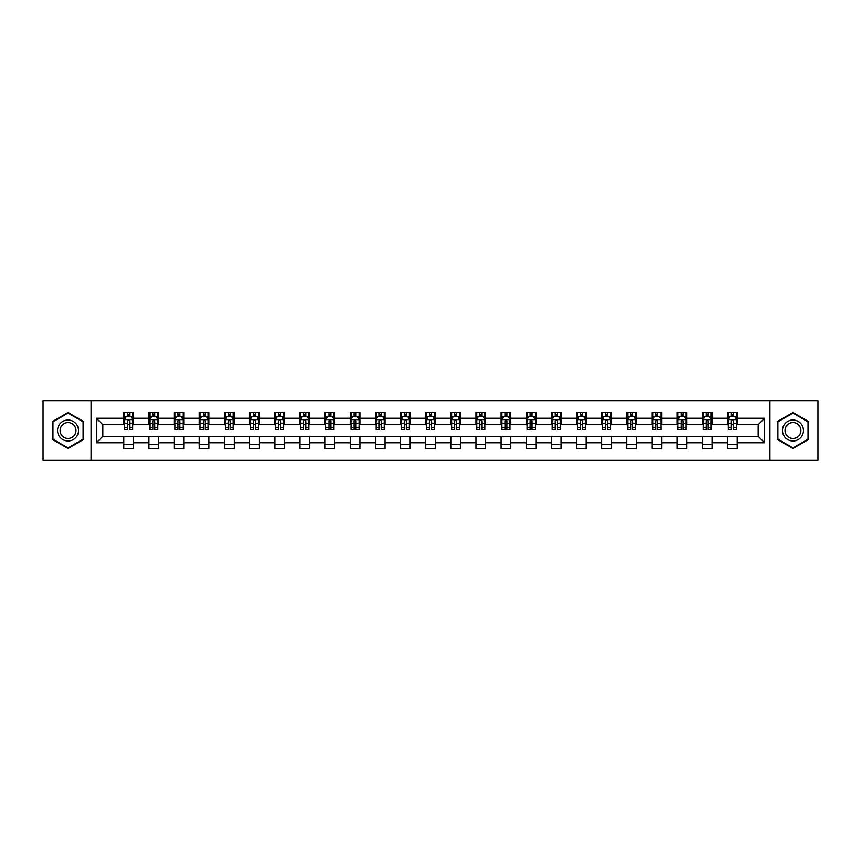 <?xml version="1.0" encoding="UTF-8"?>
<svg xmlns="http://www.w3.org/2000/svg" width="861" height="861" viewBox="0 0 861 861"><rect width="100%" height="100%" fill="white"/><g stroke="black" fill="none" stroke-linecap="round" stroke-linejoin="round"><path stroke-width="1.29" d="M769.906 460.334L817.95 460.334L817.95 400.666L769.906 400.666L769.906 460.334L91.094 460.334L91.094 400.666L43.05 400.666L43.05 460.334L91.094 460.334M769.906 400.666L91.094 400.666M737.167 418.242L737.167 412.365L727.502 412.365L727.502 418.242L712.015 418.242L712.015 412.365L702.339 412.365L702.339 418.242L686.863 418.242L686.863 412.365L677.187 412.365L677.187 418.242L661.711 418.242L661.711 412.365L652.035 412.365L652.035 418.242L636.559 418.242L636.559 412.365L626.883 412.365L626.883 418.242L611.407 418.242L611.407 412.365L601.731 412.365L601.731 418.242L586.255 418.242L586.255 412.365L576.579 412.365L576.579 418.242L561.103 418.242L561.103 412.365L551.427 412.365L551.427 418.242L535.951 418.242L535.951 412.365L526.275 412.365L526.275 418.242L510.799 418.242L510.799 412.365L501.124 412.365L501.124 418.242L485.647 418.242L485.647 412.365L475.972 412.365L475.972 418.242L460.495 418.242L460.495 412.365L450.82 412.365L450.82 418.242L435.332 418.242L435.332 412.365L425.668 412.365L425.668 418.242L410.18 418.242L410.18 412.365L400.505 412.365L400.505 418.242L385.028 418.242L385.028 412.365L375.353 412.365L375.353 418.242L359.876 418.242L359.876 412.365L350.201 412.365L350.201 418.242L334.725 418.242L334.725 412.365L325.049 412.365L325.049 418.242L309.573 418.242L309.573 412.365L299.897 412.365L299.897 418.242L284.421 418.242L284.421 412.365L274.745 412.365L274.745 418.242L259.269 418.242L259.269 412.365L249.593 412.365L249.593 418.242L234.117 418.242L234.117 412.365L224.441 412.365L224.441 418.242L208.965 418.242L208.965 412.365L199.289 412.365L199.289 418.242L183.813 418.242L183.813 412.365L174.137 412.365L174.137 418.242L158.661 418.242L158.661 412.365L148.985 412.365L148.985 418.242L133.498 418.242L133.498 412.365L123.833 412.365L123.833 418.242L96.421 418.242L96.421 442.758L102.868 436.301L123.833 436.301L123.833 448.635L133.498 448.635L133.498 436.301L148.985 436.301L148.985 448.635L158.661 448.635L158.661 436.301L174.137 436.301L174.137 448.635L183.813 448.635L183.813 436.301L199.289 436.301L199.289 448.635L208.965 448.635L208.965 436.301L224.441 436.301L224.441 448.635L234.117 448.635L234.117 436.301L249.593 436.301L249.593 448.635L259.269 448.635L259.269 436.301L274.745 436.301L274.745 448.635L284.421 448.635L284.421 436.301L299.897 436.301L299.897 448.635L309.573 448.635L309.573 436.301L325.049 436.301L325.049 448.635L334.725 448.635L334.725 436.301L350.201 436.301L350.201 448.635L359.876 448.635L359.876 436.301L375.353 436.301L375.353 448.635L385.028 448.635L385.028 436.301L400.505 436.301L400.505 448.635L410.18 448.635L410.18 436.301L425.668 436.301L425.668 448.635L435.332 448.635L435.332 436.301L450.82 436.301L450.82 448.635L460.495 448.635L460.495 436.301L475.972 436.301L475.972 448.635L485.647 448.635L485.647 436.301L501.124 436.301L501.124 448.635L510.799 448.635L510.799 436.301L526.275 436.301L526.275 448.635L535.951 448.635L535.951 436.301L551.427 436.301L551.427 448.635L561.103 448.635L561.103 436.301L576.579 436.301L576.579 448.635L586.255 448.635L586.255 436.301L601.731 436.301L601.731 448.635L611.407 448.635L611.407 436.301L626.883 436.301L626.883 448.635L636.559 448.635L636.559 436.301L652.035 436.301L652.035 448.635L661.711 448.635L661.711 436.301L677.187 436.301L677.187 448.635L686.863 448.635L686.863 436.301L702.339 436.301L702.339 448.635L712.015 448.635L712.015 436.301L727.502 436.301L727.502 448.635L737.167 448.635L737.167 436.301L758.132 436.301L758.132 424.699L737.167 424.699L737.167 418.242L764.579 418.242L764.579 442.758L737.167 442.758M727.502 442.758L712.015 442.758M702.339 442.758L686.863 442.758M677.187 442.758L661.711 442.758M652.035 442.758L636.559 442.758M626.883 442.758L611.407 442.758M601.731 442.758L586.255 442.758M576.579 442.758L561.103 442.758M551.427 442.758L535.951 442.758M526.275 442.758L510.799 442.758M501.124 442.758L485.647 442.758M475.972 442.758L460.495 442.758M450.82 442.758L435.332 442.758M425.668 442.758L410.18 442.758M400.505 442.758L385.028 442.758M375.353 442.758L359.876 442.758M350.201 442.758L334.725 442.758M325.049 442.758L309.573 442.758M299.897 442.758L284.421 442.758M274.745 442.758L259.269 442.758M249.593 442.758L234.117 442.758M224.441 442.758L208.965 442.758M199.289 442.758L183.813 442.758M174.137 442.758L158.661 442.758M148.985 442.758L133.498 442.758M123.833 442.758L96.421 442.758M727.502 418.242L727.502 424.699L712.015 424.699L712.015 418.242M702.339 418.242L702.339 424.699L686.863 424.699L686.863 418.242M677.187 418.242L677.187 424.699L661.711 424.699L661.711 418.242M652.035 418.242L652.035 424.699L636.559 424.699L636.559 418.242M626.883 418.242L626.883 424.699L611.407 424.699L611.407 418.242M601.731 418.242L601.731 424.699L586.255 424.699L586.255 418.242M576.579 418.242L576.579 424.699L561.103 424.699L561.103 418.242M551.427 418.242L551.427 424.699L535.951 424.699L535.951 418.242M526.275 418.242L526.275 424.699L510.799 424.699L510.799 418.242M501.124 418.242L501.124 424.699L485.647 424.699L485.647 418.242M475.972 418.242L475.972 424.699L460.495 424.699L460.495 418.242M450.82 418.242L450.82 424.699L435.332 424.699L435.332 418.242M425.668 418.242L425.668 424.699L410.18 424.699L410.18 418.242M400.505 418.242L400.505 424.699L385.028 424.699L385.028 418.242M375.353 418.242L375.353 424.699L359.876 424.699L359.876 418.242M350.201 418.242L350.201 424.699L334.725 424.699L334.725 418.242M325.049 418.242L325.049 424.699L309.573 424.699L309.573 418.242M299.897 418.242L299.897 424.699L284.421 424.699L284.421 418.242M274.745 418.242L274.745 424.699L259.269 424.699L259.269 418.242M249.593 418.242L249.593 424.699L234.117 424.699L234.117 418.242M224.441 418.242L224.441 424.699L208.965 424.699L208.965 418.242M199.289 418.242L199.289 424.699L183.813 424.699L183.813 418.242M174.137 418.242L174.137 424.699L158.661 424.699L158.661 418.242M148.985 418.242L148.985 424.699L133.498 424.699L133.498 418.242M123.833 418.242L123.833 424.699L102.868 424.699L96.421 418.242M102.868 424.699L102.868 436.301M764.579 442.758L758.132 436.301M758.132 424.699L764.579 418.242M123.833 416.39L124.641 416.39M127.697 416.39L129.634 416.39M132.702 416.39L133.498 416.39M123.833 424.538L124.641 424.538M127.697 424.538L129.634 424.538M132.702 424.538L133.498 424.538M123.833 436.462L133.498 436.462M123.833 444.61L133.498 444.61M148.985 436.462L158.661 436.462M148.985 444.61L158.661 444.61M148.985 416.39L149.792 416.39M152.849 416.39L154.786 416.39M157.854 416.39L158.661 416.39M148.985 424.538L149.792 424.538M152.849 424.538L154.786 424.538M157.854 424.538L158.661 424.538M174.137 436.462L183.813 436.462M174.137 444.61L183.813 444.61M174.137 416.39L174.944 416.39M178.001 416.39L179.938 416.39M183.006 416.39L183.813 416.39M174.137 424.538L174.944 424.538M178.001 424.538L179.938 424.538M183.006 424.538L183.813 424.538M199.289 436.462L208.965 436.462M199.289 444.61L208.965 444.61M199.289 416.39L200.096 416.39M203.153 416.39L205.09 416.39M208.158 416.39L208.965 416.39M199.289 424.538L200.096 424.538M203.153 424.538L205.09 424.538M208.158 424.538L208.965 424.538M224.441 436.462L234.117 436.462M224.441 444.61L234.117 444.61M224.441 416.39L225.248 416.39M228.305 416.39L230.242 416.39M233.309 416.39L234.117 416.39M224.441 424.538L225.248 424.538M228.305 424.538L230.242 424.538M233.309 424.538L234.117 424.538M249.593 436.462L259.269 436.462M249.593 444.61L259.269 444.61M249.593 416.39L250.4 416.39M253.468 416.39L255.394 416.39M258.461 416.39L259.269 416.39M249.593 424.538L250.4 424.538M253.468 424.538L255.394 424.538M258.461 424.538L259.269 424.538M274.745 436.462L284.421 436.462M274.745 444.61L284.421 444.61M274.745 416.39L275.552 416.39M278.62 416.39L280.546 416.39M283.613 416.39L284.421 416.39M274.745 424.538L275.552 424.538M278.62 424.538L280.546 424.538M283.613 424.538L284.421 424.538M299.897 436.462L309.573 436.462M299.897 444.61L309.573 444.61M299.897 416.39L300.704 416.39M303.772 416.39L305.698 416.39M308.765 416.39L309.573 416.39M299.897 424.538L300.704 424.538M303.772 424.538L305.698 424.538M308.765 424.538L309.573 424.538M325.049 436.462L334.725 436.462M325.049 444.61L334.725 444.61M325.049 416.39L325.856 416.39M328.924 416.39L330.861 416.39M333.917 416.39L334.725 416.39M325.049 424.538L325.856 424.538M328.924 424.538L330.861 424.538M333.917 424.538L334.725 424.538M350.201 436.462L359.876 436.462M350.201 444.61L359.876 444.61M350.201 416.39L351.008 416.39M354.075 416.39L356.013 416.39M359.069 416.39L359.876 416.39M350.201 424.538L351.008 424.538M354.075 424.538L356.013 424.538M359.069 424.538L359.876 424.538M375.353 436.462L385.028 436.462M375.353 444.61L385.028 444.61M375.353 416.39L376.16 416.39M379.227 416.39L381.165 416.39M384.221 416.39L385.028 416.39M375.353 424.538L376.16 424.538M379.227 424.538L381.165 424.538M384.221 424.538L385.028 424.538M400.505 436.462L410.18 436.462M400.505 444.61L410.18 444.61M400.505 416.39L401.312 416.39M404.379 416.39L406.317 416.39M409.373 416.39L410.18 416.39M400.505 424.538L401.312 424.538M404.379 424.538L406.317 424.538M409.373 424.538L410.18 424.538M425.668 436.462L435.332 436.462M425.668 444.61L435.332 444.61M425.668 416.39L426.464 416.39M429.531 416.39L431.469 416.39M434.536 416.39L435.332 416.39M425.668 424.538L426.464 424.538M429.531 424.538L431.469 424.538M434.536 424.538L435.332 424.538M450.82 436.462L460.495 436.462M450.82 444.61L460.495 444.61M450.82 416.39L451.627 416.39M454.683 416.39L456.621 416.39M459.688 416.39L460.495 416.39M450.82 424.538L451.627 424.538M454.683 424.538L456.621 424.538M459.688 424.538L460.495 424.538M475.972 436.462L485.647 436.462M475.972 444.61L485.647 444.61M475.972 416.39L476.779 416.39M479.835 416.39L481.773 416.39M484.84 416.39L485.647 416.39M475.972 424.538L476.779 424.538M479.835 424.538L481.773 424.538M484.84 424.538L485.647 424.538M501.124 436.462L510.799 436.462M501.124 444.61L510.799 444.61M501.124 416.39L501.931 416.39M504.987 416.39L506.925 416.39M509.992 416.39L510.799 416.39M501.124 424.538L501.931 424.538M504.987 424.538L506.925 424.538M509.992 424.538L510.799 424.538M526.275 436.462L535.951 436.462M526.275 444.61L535.951 444.61M526.275 416.39L527.083 416.39M530.139 416.39L532.076 416.39M535.144 416.39L535.951 416.39M526.275 424.538L527.083 424.538M530.139 424.538L532.076 424.538M535.144 424.538L535.951 424.538M551.427 436.462L561.103 436.462M551.427 444.61L561.103 444.61M551.427 416.39L552.235 416.39M555.302 416.39L557.228 416.39M560.296 416.39L561.103 416.39M551.427 424.538L552.235 424.538M555.302 424.538L557.228 424.538M560.296 424.538L561.103 424.538M576.579 436.462L586.255 436.462M576.579 444.61L586.255 444.61M576.579 416.39L577.387 416.39M580.454 416.39L582.38 416.39M585.448 416.39L586.255 416.39M576.579 424.538L577.387 424.538M580.454 424.538L582.38 424.538M585.448 424.538L586.255 424.538M601.731 436.462L611.407 436.462M601.731 444.61L611.407 444.61M601.731 416.39L602.539 416.39M605.606 416.39L607.532 416.39M610.6 416.39L611.407 416.39M601.731 424.538L602.539 424.538M605.606 424.538L607.532 424.538M610.6 424.538L611.407 424.538M626.883 436.462L636.559 436.462M626.883 444.61L636.559 444.61M626.883 416.39L627.691 416.39M630.758 416.39L632.695 416.39M635.752 416.39L636.559 416.39M626.883 424.538L627.691 424.538M630.758 424.538L632.695 424.538M635.752 424.538L636.559 424.538M652.035 436.462L661.711 436.462M652.035 444.61L661.711 444.61M652.035 416.39L652.842 416.39M655.91 416.39L657.847 416.39M660.904 416.39L661.711 416.39M652.035 424.538L652.842 424.538M655.91 424.538L657.847 424.538M660.904 424.538L661.711 424.538M677.187 436.462L686.863 436.462M677.187 444.61L686.863 444.61M677.187 416.39L677.994 416.39M681.062 416.39L682.999 416.39M686.056 416.39L686.863 416.39M677.187 424.538L677.994 424.538M681.062 424.538L682.999 424.538M686.056 424.538L686.863 424.538M702.339 436.462L712.015 436.462M702.339 444.61L712.015 444.61M702.339 416.39L703.146 416.39M706.214 416.39L708.151 416.39M711.208 416.39L712.015 416.39M702.339 424.538L703.146 424.538M706.214 424.538L708.151 424.538M711.208 424.538L712.015 424.538M727.502 436.462L737.167 436.462M727.502 444.61L737.167 444.61M727.502 416.39L728.298 416.39M731.366 416.39L733.303 416.39M736.359 416.39L737.167 416.39M727.502 424.538L728.298 424.538M731.366 424.538L733.303 424.538M736.359 424.538L737.167 424.538M68.041 448.463L83.603 439.487L83.603 421.513L68.041 412.537L52.478 421.513L52.478 439.487L68.041 448.463M808.522 421.513L792.959 412.537L777.397 421.513L777.397 439.487L792.959 448.463L808.522 439.487L808.522 421.513M129.634 414.453L127.697 414.453M132.702 427.508L129.634 427.508L129.634 429.531L132.702 429.531L132.702 419.694L131.087 416.476L126.244 416.476L124.641 419.694L124.641 429.531L127.697 429.531L127.697 427.508L124.641 427.508M124.641 419.694L124.641 412.365M132.702 419.694L132.702 412.365M127.697 416.476L127.697 412.365M129.634 412.365L129.634 416.476M129.634 427.508L129.634 420.911C128.989 419.662 128.343 419.662 127.697 420.911L127.697 427.508M77.113 435.741A10.483 10.483 0 0 0 73.282 421.427A10.483 10.483 0 0 0 58.968 425.259A10.483 10.483 0 0 0 62.799 439.573A10.483 10.483 0 0 0 77.113 435.741M74.918 434.471A7.932 7.932 0 0 0 72.012 423.634A7.932 7.932 0 0 0 61.174 426.529A7.932 7.932 0 0 0 64.069 437.366A7.932 7.932 0 0 0 74.918 434.471M52.962 439.207L52.962 421.793L68.041 413.097L83.119 421.793L83.119 439.207L68.041 447.903L52.962 439.207M792.959 420.017A10.483 10.483 0 0 0 782.477 430.5A10.483 10.483 0 0 0 792.959 440.983A10.483 10.483 0 0 0 803.442 430.5A10.483 10.483 0 0 0 792.959 420.017M792.959 422.568A7.932 7.932 0 0 0 785.028 430.5A7.932 7.932 0 0 0 792.959 438.432A7.932 7.932 0 0 0 800.891 430.5A7.932 7.932 0 0 0 792.959 422.568M808.038 439.207L792.959 447.903L777.881 439.207L777.881 421.793L792.959 413.097L808.038 421.793L808.038 439.207M154.786 414.453L152.849 414.453M157.854 427.508L154.786 427.508L154.786 429.531L157.854 429.531L157.854 419.694L156.239 416.476L151.396 416.476L149.792 419.694L149.792 429.531L152.849 429.531L152.849 427.508L149.792 427.508M149.792 419.694L149.792 412.365M157.854 419.694L157.854 412.365M152.849 416.476L152.849 412.365M154.786 412.365L154.786 416.476M154.786 427.508L154.786 420.911C154.141 419.662 153.495 419.662 152.849 420.911L152.849 427.508M179.938 414.453L178.001 414.453M183.006 427.508L179.938 427.508L179.938 429.531L183.006 429.531L183.006 419.694L181.391 416.476L176.548 416.476L174.944 419.694L174.944 429.531L178.001 429.531L178.001 427.508L174.944 427.508M174.944 419.694L174.944 412.365M183.006 419.694L183.006 412.365M178.001 416.476L178.001 412.365M179.938 412.365L179.938 416.476M179.938 427.508L179.938 420.911C179.292 419.662 178.647 419.662 178.001 420.911L178.001 427.508M205.09 414.453L203.153 414.453M208.158 427.508L205.09 427.508L205.09 429.531L208.158 429.531L208.158 419.694L206.543 416.476L201.711 416.476L200.096 419.694L200.096 429.531L203.153 429.531L203.153 427.508L200.096 427.508M200.096 419.694L200.096 412.365M208.158 419.694L208.158 412.365M203.153 416.476L203.153 412.365M205.09 412.365L205.09 416.476M205.09 427.508L205.09 420.911C204.444 419.662 203.799 419.662 203.153 420.911L203.153 427.508M230.242 414.453L228.305 414.453M233.309 427.508L230.242 427.508L230.242 429.531L233.309 429.531L233.309 419.694L231.695 416.476L226.863 416.476L225.248 419.694L225.248 429.531L228.305 429.531L228.305 427.508L225.248 427.508M225.248 419.694L225.248 412.365M233.309 419.694L233.309 412.365M228.305 416.476L228.305 412.365M230.242 412.365L230.242 416.476M230.242 427.508L230.242 420.911C229.596 419.662 228.951 419.662 228.305 420.911L228.305 427.508M255.394 414.453L253.468 414.453M258.461 427.508L255.394 427.508L255.394 429.531L258.461 429.531L258.461 419.694L256.847 416.476L252.015 416.476L250.4 419.694L250.4 429.531L253.468 429.531L253.468 427.508L250.4 427.508M250.4 419.694L250.4 412.365M258.461 419.694L258.461 412.365M253.468 416.476L253.468 412.365M255.394 412.365L255.394 416.476M255.394 427.508L255.394 420.911C254.748 419.662 254.113 419.662 253.468 420.911L253.468 427.508M280.546 414.453L278.62 414.453M283.613 427.508L280.546 427.508L280.546 429.531L283.613 429.531L283.613 419.694L281.999 416.476L277.167 416.476L275.552 419.694L275.552 429.531L278.62 429.531L278.62 427.508L275.552 427.508M275.552 419.694L275.552 412.365M283.613 419.694L283.613 412.365M278.62 416.476L278.62 412.365M280.546 412.365L280.546 416.476M280.546 427.508L280.546 420.911C279.911 419.662 279.265 419.662 278.62 420.911L278.62 427.508M305.698 414.453L303.772 414.453M308.765 427.508L305.698 427.508L305.698 429.531L308.765 429.531L308.765 419.694L307.151 416.476L302.319 416.476L300.704 419.694L300.704 429.531L303.772 429.531L303.772 427.508L300.704 427.508M300.704 419.694L300.704 412.365M308.765 419.694L308.765 412.365M303.772 416.476L303.772 412.365M305.698 412.365L305.698 416.476M305.698 427.508L305.698 420.911C305.063 419.662 304.417 419.662 303.772 420.911L303.772 427.508M330.861 414.453L328.924 414.453M333.917 427.508L330.861 427.508L330.861 429.531L333.917 429.531L333.917 419.694L332.303 416.476L327.471 416.476L325.856 419.694L325.856 429.531L328.924 429.531L328.924 427.508L325.856 427.508M325.856 419.694L325.856 412.365M333.917 419.694L333.917 412.365M328.924 416.476L328.924 412.365M330.861 412.365L330.861 416.476M330.861 427.508L330.861 420.911C330.215 419.662 329.569 419.662 328.924 420.911L328.924 427.508M356.013 414.453L354.075 414.453M359.069 427.508L356.013 427.508L356.013 429.531L359.069 429.531L359.069 419.694L357.455 416.476L352.623 416.476L351.008 419.694L351.008 429.531L354.075 429.531L354.075 427.508L351.008 427.508M351.008 419.694L351.008 412.365M359.069 419.694L359.069 412.365M354.075 416.476L354.075 412.365M356.013 412.365L356.013 416.476M356.013 427.508L356.013 420.911C355.367 419.662 354.721 419.662 354.075 420.911L354.075 427.508M381.165 414.453L379.227 414.453M384.221 427.508L381.165 427.508L381.165 429.531L384.221 429.531L384.221 419.694L382.618 416.476L377.775 416.476L376.16 419.694L376.16 429.531L379.227 429.531L379.227 427.508L376.16 427.508M376.16 419.694L376.16 412.365M384.221 419.694L384.221 412.365M379.227 416.476L379.227 412.365M381.165 412.365L381.165 416.476M381.165 427.508L381.165 420.911C380.519 419.662 379.873 419.662 379.227 420.911L379.227 427.508M406.317 414.453L404.379 414.453M409.373 427.508L406.317 427.508L406.317 429.531L409.373 429.531L409.373 419.694L407.77 416.476L402.926 416.476L401.312 419.694L401.312 429.531L404.379 429.531L404.379 427.508L401.312 427.508M401.312 419.694L401.312 412.365M409.373 419.694L409.373 412.365M404.379 416.476L404.379 412.365M406.317 412.365L406.317 416.476M406.317 427.508L406.317 420.911C405.671 419.662 405.025 419.662 404.379 420.911L404.379 427.508M431.469 414.453L429.531 414.453M434.536 427.508L431.469 427.508L431.469 429.531L434.536 429.531L434.536 419.694L432.922 416.476L428.078 416.476L426.464 419.694L426.464 429.531L429.531 429.531L429.531 427.508L426.464 427.508M426.464 419.694L426.464 412.365M434.536 419.694L434.536 412.365M429.531 416.476L429.531 412.365M431.469 412.365L431.469 416.476M431.469 427.508L431.469 420.911C430.823 419.662 430.177 419.662 429.531 420.911L429.531 427.508M456.621 414.453L454.683 414.453M459.688 427.508L456.621 427.508L456.621 429.531L459.688 429.531L459.688 419.694L458.074 416.476L453.23 416.476L451.627 419.694L451.627 429.531L454.683 429.531L454.683 427.508L451.627 427.508M451.627 419.694L451.627 412.365M459.688 419.694L459.688 412.365M454.683 416.476L454.683 412.365M456.621 412.365L456.621 416.476M456.621 427.508L456.621 420.911C455.975 419.662 455.329 419.662 454.683 420.911L454.683 427.508M481.773 414.453L479.835 414.453M484.84 427.508L481.773 427.508L481.773 429.531L484.84 429.531L484.84 419.694L483.225 416.476L478.382 416.476L476.779 419.694L476.779 429.531L479.835 429.531L479.835 427.508L476.779 427.508M476.779 419.694L476.779 412.365M484.84 419.694L484.84 412.365M479.835 416.476L479.835 412.365M481.773 412.365L481.773 416.476M481.773 427.508L481.773 420.911C481.127 419.662 480.481 419.662 479.835 420.911L479.835 427.508M506.925 414.453L504.987 414.453M509.992 427.508L506.925 427.508L506.925 429.531L509.992 429.531L509.992 419.694L508.377 416.476L503.545 416.476L501.931 419.694L501.931 429.531L504.987 429.531L504.987 427.508L501.931 427.508M501.931 419.694L501.931 412.365M509.992 419.694L509.992 412.365M504.987 416.476L504.987 412.365M506.925 412.365L506.925 416.476M506.925 427.508L506.925 420.911C506.279 419.662 505.633 419.662 504.987 420.911L504.987 427.508M532.076 414.453L530.139 414.453M535.144 427.508L532.076 427.508L532.076 429.531L535.144 429.531L535.144 419.694L533.529 416.476L528.697 416.476L527.083 419.694L527.083 429.531L530.139 429.531L530.139 427.508L527.083 427.508M527.083 419.694L527.083 412.365M535.144 419.694L535.144 412.365M530.139 416.476L530.139 412.365M532.076 412.365L532.076 416.476M532.076 427.508L532.076 420.911C531.431 419.662 530.785 419.662 530.139 420.911L530.139 427.508M557.228 414.453L555.302 414.453M560.296 427.508L557.228 427.508L557.228 429.531L560.296 429.531L560.296 419.694L558.681 416.476L553.849 416.476L552.235 419.694L552.235 429.531L555.302 429.531L555.302 427.508L552.235 427.508M552.235 419.694L552.235 412.365M560.296 419.694L560.296 412.365M555.302 416.476L555.302 412.365M557.228 412.365L557.228 416.476M557.228 427.508L557.228 420.911C556.583 419.662 555.948 419.662 555.302 420.911L555.302 427.508M582.38 414.453L580.454 414.453M585.448 427.508L582.38 427.508L582.38 429.531L585.448 429.531L585.448 419.694L583.833 416.476L579.001 416.476L577.387 419.694L577.387 429.531L580.454 429.531L580.454 427.508L577.387 427.508M577.387 419.694L577.387 412.365M585.448 419.694L585.448 412.365M580.454 416.476L580.454 412.365M582.38 412.365L582.38 416.476M582.38 427.508L582.38 420.911C581.745 419.662 581.1 419.662 580.454 420.911L580.454 427.508M607.532 414.453L605.606 414.453M610.6 427.508L607.532 427.508L607.532 429.531L610.6 429.531L610.6 419.694L608.985 416.476L604.153 416.476L602.539 419.694L602.539 429.531L605.606 429.531L605.606 427.508L602.539 427.508M602.539 419.694L602.539 412.365M610.6 419.694L610.6 412.365M605.606 416.476L605.606 412.365M607.532 412.365L607.532 416.476M607.532 427.508L607.532 420.911C606.897 419.662 606.252 419.662 605.606 420.911L605.606 427.508M632.695 414.453L630.758 414.453M635.752 427.508L632.695 427.508L632.695 429.531L635.752 429.531L635.752 419.694L634.137 416.476L629.305 416.476L627.691 419.694L627.691 429.531L630.758 429.531L630.758 427.508L627.691 427.508M627.691 419.694L627.691 412.365M635.752 419.694L635.752 412.365M630.758 416.476L630.758 412.365M632.695 412.365L632.695 416.476M632.695 427.508L632.695 420.911C632.049 419.662 631.404 419.662 630.758 420.911L630.758 427.508M657.847 414.453L655.91 414.453M660.904 427.508L657.847 427.508L657.847 429.531L660.904 429.531L660.904 419.694L659.289 416.476L654.457 416.476L652.842 419.694L652.842 429.531L655.91 429.531L655.91 427.508L652.842 427.508M652.842 419.694L652.842 412.365M660.904 419.694L660.904 412.365M655.91 416.476L655.91 412.365M657.847 412.365L657.847 416.476M657.847 427.508L657.847 420.911C657.201 419.662 656.556 419.662 655.91 420.911L655.91 427.508M682.999 414.453L681.062 414.453M686.056 427.508L682.999 427.508L682.999 429.531L686.056 429.531L686.056 419.694L684.452 416.476L679.609 416.476L677.994 419.694L677.994 429.531L681.062 429.531L681.062 427.508L677.994 427.508M677.994 419.694L677.994 412.365M686.056 419.694L686.056 412.365M681.062 416.476L681.062 412.365M682.999 412.365L682.999 416.476M682.999 427.508L682.999 420.911C682.353 419.662 681.708 419.662 681.062 420.911L681.062 427.508M708.151 414.453L706.214 414.453M711.208 427.508L708.151 427.508L708.151 429.531L711.208 429.531L711.208 419.694L709.604 416.476L704.761 416.476L703.146 419.694L703.146 429.531L706.214 429.531L706.214 427.508L703.146 427.508M703.146 419.694L703.146 412.365M711.208 419.694L711.208 412.365M706.214 416.476L706.214 412.365M708.151 412.365L708.151 416.476M708.151 427.508L708.151 420.911C707.505 419.662 706.859 419.662 706.214 420.911L706.214 427.508M733.303 414.453L731.366 414.453M736.359 427.508L733.303 427.508L733.303 429.531L736.359 429.531L736.359 419.694L734.756 416.476L729.913 416.476L728.298 419.694L728.298 429.531L731.366 429.531L731.366 427.508L728.298 427.508M728.298 419.694L728.298 412.365M736.359 419.694L736.359 412.365M731.366 416.476L731.366 412.365M733.303 412.365L733.303 416.476M733.303 427.508L733.303 420.911C732.657 419.662 732.011 419.662 731.366 420.911L731.366 427.508M132.659 419.619L124.673 419.619M124.641 416.67L126.147 416.67M131.184 416.67L132.702 416.67M127.697 423.192L124.641 423.192M132.702 423.192L129.634 423.192M129.634 415.486L127.697 415.486M157.811 419.619L149.825 419.619M149.792 416.67L151.299 416.67M156.336 416.67L157.854 416.67M152.849 423.192L149.792 423.192M157.854 423.192L154.786 423.192M154.786 415.486L152.849 415.486M182.962 419.619L174.977 419.619M174.944 416.67L176.462 416.67M181.488 416.67L183.006 416.67M178.001 423.192L174.944 423.192M183.006 423.192L179.938 423.192M179.938 415.486L178.001 415.486M208.114 419.619L200.139 419.619M200.096 416.67L201.614 416.67M206.64 416.67L208.158 416.67M203.153 423.192L200.096 423.192M208.158 423.192L205.09 423.192M205.09 415.486L203.153 415.486M233.266 419.619L225.291 419.619M225.248 416.67L226.766 416.67M231.792 416.67L233.309 416.67M228.305 423.192L225.248 423.192M233.309 423.192L230.242 423.192M230.242 415.486L228.305 415.486M258.418 419.619L250.443 419.619M250.4 416.67L251.918 416.67M256.944 416.67L258.461 416.67M253.468 423.192L250.4 423.192M258.461 423.192L255.394 423.192M255.394 415.486L253.468 415.486M283.57 419.619L275.595 419.619M275.552 416.67L277.07 416.67M282.096 416.67L283.613 416.67M278.62 423.192L275.552 423.192M283.613 423.192L280.546 423.192M280.546 415.486L278.62 415.486M308.722 419.619L300.747 419.619M300.704 416.67L302.222 416.67M307.248 416.67L308.765 416.67M303.772 423.192L300.704 423.192M308.765 423.192L305.698 423.192M305.698 415.486L303.772 415.486M333.874 419.619L325.899 419.619M325.856 416.67L327.374 416.67M332.4 416.67L333.917 416.67M328.924 423.192L325.856 423.192M333.917 423.192L330.861 423.192M330.861 415.486L328.924 415.486M359.037 419.619L351.051 419.619M351.008 416.67L352.526 416.67M357.552 416.67L359.069 416.67M354.075 423.192L351.008 423.192M359.069 423.192L356.013 423.192M356.013 415.486L354.075 415.486M384.189 419.619L376.203 419.619M376.16 416.67L377.678 416.67M382.714 416.67L384.221 416.67M379.227 423.192L376.16 423.192M384.221 423.192L381.165 423.192M381.165 415.486L379.227 415.486M409.341 419.619L401.355 419.619M401.312 416.67L402.83 416.67M407.866 416.67L409.373 416.67M404.379 423.192L401.312 423.192M409.373 423.192L406.317 423.192M406.317 415.486L404.379 415.486M434.493 419.619L426.507 419.619M426.464 416.67L427.982 416.67M433.018 416.67L434.536 416.67M429.531 423.192L426.464 423.192M434.536 423.192L431.469 423.192M431.469 415.486L429.531 415.486M459.645 419.619L451.659 419.619M451.627 416.67L453.134 416.67M458.17 416.67L459.688 416.67M454.683 423.192L451.627 423.192M459.688 423.192L456.621 423.192M456.621 415.486L454.683 415.486M484.797 419.619L476.811 419.619M476.779 416.67L478.285 416.67M483.322 416.67L484.84 416.67M479.835 423.192L476.779 423.192M484.84 423.192L481.773 423.192M481.773 415.486L479.835 415.486M509.949 419.619L501.963 419.619M501.931 416.67L503.448 416.67M508.474 416.67L509.992 416.67M504.987 423.192L501.931 423.192M509.992 423.192L506.925 423.192M506.925 415.486L504.987 415.486M535.101 419.619L527.126 419.619M527.083 416.67L528.6 416.67M533.626 416.67L535.144 416.67M530.139 423.192L527.083 423.192M535.144 423.192L532.076 423.192M532.076 415.486L530.139 415.486M560.253 419.619L552.278 419.619M552.235 416.67L553.752 416.67M558.778 416.67L560.296 416.67M555.302 423.192L552.235 423.192M560.296 423.192L557.228 423.192M557.228 415.486L555.302 415.486M585.405 419.619L577.43 419.619M577.387 416.67L578.904 416.67M583.93 416.67L585.448 416.67M580.454 423.192L577.387 423.192M585.448 423.192L582.38 423.192M582.38 415.486L580.454 415.486M610.557 419.619L602.582 419.619M602.539 416.67L604.056 416.67M609.082 416.67L610.6 416.67M605.606 423.192L602.539 423.192M610.6 423.192L607.532 423.192M607.532 415.486L605.606 415.486M635.709 419.619L627.734 419.619M627.691 416.67L629.208 416.67M634.234 416.67L635.752 416.67M630.758 423.192L627.691 423.192M635.752 423.192L632.695 423.192M632.695 415.486L630.758 415.486M660.861 419.619L652.886 419.619M652.842 416.67L654.36 416.67M659.386 416.67L660.904 416.67M655.91 423.192L652.842 423.192M660.904 423.192L657.847 423.192M657.847 415.486L655.91 415.486M686.023 419.619L678.037 419.619M677.994 416.67L679.512 416.67M684.538 416.67L686.056 416.67M681.062 423.192L677.994 423.192M686.056 423.192L682.999 423.192M682.999 415.486L681.062 415.486M711.175 419.619L703.189 419.619M703.146 416.67L704.664 416.67M709.701 416.67L711.208 416.67M706.214 423.192L703.146 423.192M711.208 423.192L708.151 423.192M708.151 415.486L706.214 415.486M736.327 419.619L728.341 419.619M728.298 416.67L729.816 416.67M734.853 416.67L736.359 416.67M731.366 423.192L728.298 423.192M736.359 423.192L733.303 423.192M733.303 415.486L731.366 415.486"/></g></svg>
